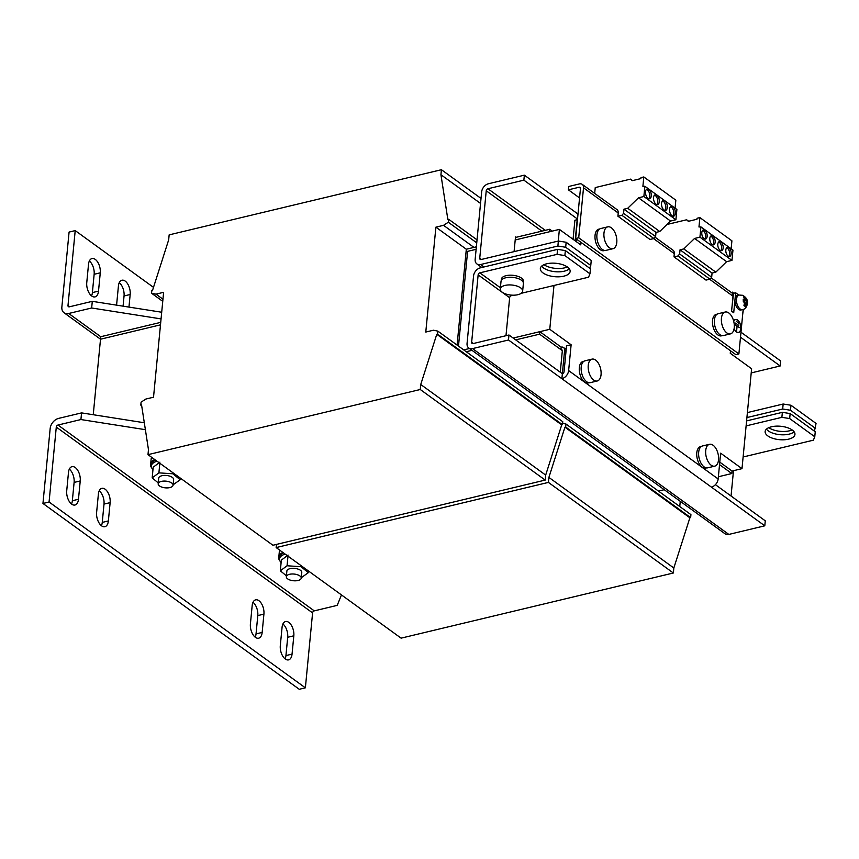 <?xml version="1.0" encoding="UTF-8"?>
<svg xmlns="http://www.w3.org/2000/svg" width="859" height="859" viewBox="0 0 859 859"><rect width="100%" height="100%" fill="white"/><g stroke="black" fill="none" stroke-linecap="round" stroke-linejoin="round"><path stroke-width="1.29" d="M782.291 426.461A14.979 6.732 5.5 0 1 779.07 426.15M792.127 429.929A14.979 6.732 5.5 0 1 789.389 430.831A14.979 6.732 5.5 0 1 768.762 427.675M557.491 263.477A14.979 6.732 5.5 0 1 554.27 263.165M567.327 266.945A14.979 6.732 5.5 0 1 564.588 267.858A14.979 6.732 5.5 0 1 543.951 264.701M744.592 302.991A1.664 0.902 76.5 0 0 744.764 301.337A1.664 0.902 76.5 0 0 743.84 299.995A1.664 0.902 76.5 0 0 743.314 300.059M704.069 238.662A4.682 2.545 76.5 0 0 705.561 239.049A4.682 2.545 76.5 0 0 707.15 235.194A4.682 2.545 76.5 0 0 704.874 230.33A4.682 2.545 76.5 0 0 703.381 229.944A4.682 2.545 76.5 0 0 701.792 233.798A4.682 2.545 76.5 0 0 704.069 238.662M704.745 239.006A4.682 2.545 76.5 0 0 705.529 234.84A4.682 2.545 76.5 0 0 703.338 230.695A4.682 2.545 76.5 0 0 702.673 230.352M712.079 244.461A4.682 2.545 76.5 0 0 713.571 244.858A4.682 2.545 76.5 0 0 715.16 241.003A4.682 2.545 76.5 0 0 712.884 236.139A4.682 2.545 76.5 0 0 711.392 235.753A4.682 2.545 76.5 0 0 709.802 239.607A4.682 2.545 76.5 0 0 712.079 244.461M712.755 244.815A4.682 2.545 76.5 0 0 713.539 240.649A4.682 2.545 76.5 0 0 711.349 236.504A4.682 2.545 76.5 0 0 710.683 236.161M720.089 250.27A4.682 2.545 76.5 0 0 721.581 250.667A4.682 2.545 76.5 0 0 723.171 246.812A4.682 2.545 76.5 0 0 720.894 241.948A4.682 2.545 76.5 0 0 719.402 241.562A4.682 2.545 76.5 0 0 717.813 245.406A4.682 2.545 76.5 0 0 720.089 250.27M720.765 250.624A4.682 2.545 76.5 0 0 721.549 246.458A4.682 2.545 76.5 0 0 719.359 242.313A4.682 2.545 76.5 0 0 718.693 241.97M728.099 256.079A4.682 2.545 76.5 0 0 729.592 256.465A4.682 2.545 76.5 0 0 731.181 252.621A4.682 2.545 76.5 0 0 728.904 247.757A4.682 2.545 76.5 0 0 727.412 247.36A4.682 2.545 76.5 0 0 725.823 251.215A4.682 2.545 76.5 0 0 728.099 256.079M728.776 256.433A4.682 2.545 76.5 0 0 729.559 252.267A4.682 2.545 76.5 0 0 727.369 248.122A4.682 2.545 76.5 0 0 726.703 247.768M655.986 204.152A5.057 2.738 76.5 0 0 657.586 204.571A5.057 2.738 76.5 0 0 659.304 200.415A5.057 2.738 76.5 0 0 656.845 195.154A5.057 2.738 76.5 0 0 655.234 194.735A5.057 2.738 76.5 0 0 653.527 198.901A5.057 2.738 76.5 0 0 655.986 204.152M656.781 204.549A5.057 2.738 76.5 0 0 657.693 200.061A5.057 2.738 76.5 0 0 655.32 195.53A5.057 2.738 76.5 0 0 654.526 195.133M647.976 198.343A5.057 2.738 76.5 0 0 649.587 198.762A5.057 2.738 76.5 0 0 651.294 194.606A5.057 2.738 76.5 0 0 648.835 189.356A5.057 2.738 76.5 0 0 647.224 188.926A5.057 2.738 76.5 0 0 645.517 193.092A5.057 2.738 76.5 0 0 647.976 198.343M648.77 198.74A5.057 2.738 76.5 0 0 649.683 194.252A5.057 2.738 76.5 0 0 647.31 189.721A5.057 2.738 76.5 0 0 646.516 189.324M671.996 215.759A5.057 2.738 76.5 0 0 673.606 216.189A5.057 2.738 76.5 0 0 675.324 212.023A5.057 2.738 76.5 0 0 672.865 206.772A5.057 2.738 76.5 0 0 671.255 206.353A5.057 2.738 76.5 0 0 669.548 210.509A5.057 2.738 76.5 0 0 671.996 215.759M672.801 216.157A5.057 2.738 76.5 0 0 673.703 211.668A5.057 2.738 76.5 0 0 671.341 207.137A5.057 2.738 76.5 0 0 670.546 206.74M663.996 209.961A5.057 2.738 76.5 0 0 665.596 210.38A5.057 2.738 76.5 0 0 667.314 206.214A5.057 2.738 76.5 0 0 664.855 200.963A5.057 2.738 76.5 0 0 663.245 200.544A5.057 2.738 76.5 0 0 661.537 204.71A5.057 2.738 76.5 0 0 663.996 209.961M664.791 210.358A5.057 2.738 76.5 0 0 665.693 205.87A5.057 2.738 76.5 0 0 663.331 201.328A5.057 2.738 76.5 0 0 662.536 200.931M771.5 426.773A14.979 6.732 -174.5 0 0 765.133 431.529A14.979 6.732 -174.5 0 0 772.853 438.337A14.979 6.732 -174.5 0 0 788.583 439.164A14.979 6.732 -174.5 0 0 794.951 434.407A14.979 6.732 -174.5 0 0 787.22 427.599A14.979 6.732 -174.5 0 0 771.5 426.773M766.443 429.135A14.979 6.732 -174.5 0 0 789.067 434.16A14.979 6.732 -174.5 0 0 794.113 431.798M546.7 263.788A14.979 6.732 -174.5 0 0 540.332 268.545A14.979 6.732 -174.5 0 0 548.053 275.352A14.979 6.732 -174.5 0 0 563.783 276.179A14.979 6.732 -174.5 0 0 570.151 271.423A14.979 6.732 -174.5 0 0 562.42 264.615A14.979 6.732 -174.5 0 0 546.7 263.788M541.642 266.15A14.979 6.732 -174.5 0 0 564.266 271.186A14.979 6.732 -174.5 0 0 569.313 268.824M95.274 259.407A10.297 5.583 76.5 0 0 91.999 258.548A10.297 5.583 76.5 0 0 88.52 264.304L86.759 282.622A10.297 5.583 76.5 0 0 89.025 292.844A10.297 5.583 76.5 0 0 95.027 296.892A10.297 5.583 76.5 0 0 98.506 291.137L100.267 272.818A10.297 5.583 76.5 0 0 95.274 259.407M128.957 307.092L130.171 294.497A10.297 5.583 76.5 0 0 125.178 281.086A10.297 5.583 76.5 0 0 121.903 280.227A10.297 5.583 76.5 0 0 118.424 285.983L116.663 304.301A10.297 5.583 76.5 0 0 116.609 305.149M71.705 504.169A10.297 5.583 76.5 0 0 74.991 505.017A10.297 5.583 76.5 0 0 78.47 499.262L80.231 480.954A10.297 5.583 76.5 0 0 77.965 470.721A10.297 5.583 76.5 0 0 71.963 466.673A10.297 5.583 76.5 0 0 68.484 472.429L66.723 490.747A10.297 5.583 76.5 0 0 71.705 504.169M71.512 504.018A10.297 5.583 76.5 0 0 72.349 500.733L74.11 482.414A10.297 5.583 76.5 0 0 69.311 469.143M101.609 525.848A10.297 5.583 76.5 0 0 104.895 526.707A10.297 5.583 76.5 0 0 108.363 520.941L110.135 502.633A10.297 5.583 76.5 0 0 107.858 492.4A10.297 5.583 76.5 0 0 101.856 488.352A10.297 5.583 76.5 0 0 98.388 494.108L96.616 512.426A10.297 5.583 76.5 0 0 101.609 525.848M101.416 525.697A10.297 5.583 76.5 0 0 102.253 522.412L104.014 504.093A10.297 5.583 76.5 0 0 99.215 490.822M255.391 637.335A10.297 5.583 76.5 0 0 258.677 638.194A10.297 5.583 76.5 0 0 262.156 632.439L263.917 614.121A10.297 5.583 76.5 0 0 261.651 603.898A10.297 5.583 76.5 0 0 255.649 599.85A10.297 5.583 76.5 0 0 252.17 605.606L250.409 623.924A10.297 5.583 76.5 0 0 255.391 637.335M255.198 637.185A10.297 5.583 76.5 0 0 256.036 633.899L257.797 615.592A10.297 5.583 76.5 0 0 252.997 602.32M285.295 659.014A10.297 5.583 76.5 0 0 288.581 659.873A10.297 5.583 76.5 0 0 292.049 654.118L293.821 635.8A10.297 5.583 76.5 0 0 291.545 625.577A10.297 5.583 76.5 0 0 285.542 621.529A10.297 5.583 76.5 0 0 282.074 627.285L280.302 645.603A10.297 5.583 76.5 0 0 285.295 659.014M285.102 658.864A10.297 5.583 76.5 0 0 285.94 655.578L287.701 637.271A10.297 5.583 76.5 0 0 282.901 623.999M589.392 361.338A11.231 6.099 -103.5 0 1 592.034 359.126A11.231 6.099 -103.5 0 1 599.679 365.816A11.231 6.099 -103.5 0 1 599.904 378.755A11.231 6.099 -103.5 0 1 597.263 380.977A11.231 6.099 -103.5 0 1 589.607 374.277A11.231 6.099 -103.5 0 1 589.392 361.338M597.263 380.977L590.219 382.663A11.231 6.099 -103.5 0 1 582.574 375.963A11.231 6.099 -103.5 0 1 582.359 363.024A11.231 6.099 -103.5 0 1 584.99 360.812L592.034 359.126M583.959 361.252L583.046 361.467A11.049 5.992 76.5 0 0 579.32 367.641A11.049 5.992 76.5 0 0 581.758 378.615A11.049 5.992 76.5 0 0 588.19 382.953L589.102 382.738M173.078 485.206L173.625 479.547A7.495 3.361 -174.5 0 0 172.294 477.368A7.495 3.361 -174.5 0 0 164.09 475.424A7.495 3.361 -174.5 0 0 158.722 478.109L158.174 483.778A7.495 3.361 -174.5 0 0 159.506 485.958A7.495 3.361 -174.5 0 0 167.709 487.891A7.495 3.361 -174.5 0 0 173.078 485.206A7.495 3.361 -174.5 0 0 171.746 483.026A7.495 3.361 -174.5 0 0 163.543 481.094A7.495 3.361 -174.5 0 0 158.174 483.778M301.241 578.118L301.777 572.459A7.495 3.361 -174.5 0 0 300.446 570.279A7.495 3.361 -174.5 0 0 292.243 568.336A7.495 3.361 -174.5 0 0 286.874 571.02L286.326 576.69A7.495 3.361 -174.5 0 0 287.658 578.869A7.495 3.361 -174.5 0 0 295.861 580.802A7.495 3.361 -174.5 0 0 301.241 578.118A7.495 3.361 -174.5 0 0 299.898 575.938A7.495 3.361 -174.5 0 0 291.695 574.005A7.495 3.361 -174.5 0 0 286.326 576.69M735.261 319.709A6.55 3.554 76.5 0 0 735.025 319.741A6.55 3.554 76.5 0 0 734.703 319.859M734.123 328.589A6.55 3.554 76.5 0 0 738.536 332.379A6.55 3.554 76.5 0 0 740.748 328.718A6.55 3.554 76.5 0 0 739.309 322.211A6.55 3.554 76.5 0 0 735.487 319.634A6.55 3.554 76.5 0 0 733.736 321.373M734.091 328.729A6.689 3.629 76.5 0 0 738.568 332.519A6.689 3.629 76.5 0 0 740.834 328.772A6.689 3.629 76.5 0 0 739.352 322.125A6.689 3.629 76.5 0 0 735.454 319.494A6.689 3.629 76.5 0 0 733.693 321.202M717.158 314.147L716.245 314.362A11.049 5.992 76.5 0 0 712.777 325.475A11.049 5.992 76.5 0 0 720.239 335.923A11.049 5.992 76.5 0 0 721.388 335.848L722.301 335.633M724.073 312.547A11.231 6.099 -103.5 0 1 725.232 312.021A11.231 6.099 -103.5 0 1 733.468 320.418A11.231 6.099 -103.5 0 1 731.61 333.356A11.231 6.099 -103.5 0 1 730.461 333.872A11.231 6.099 -103.5 0 1 722.215 325.486A11.231 6.099 -103.5 0 1 724.073 312.547M730.461 333.872L723.418 335.558A11.231 6.099 -103.5 0 1 715.182 327.172A11.231 6.099 -103.5 0 1 717.04 314.233A11.231 6.099 -103.5 0 1 718.188 313.707L725.232 312.021M606.594 227.377A11.231 6.099 -103.5 0 1 607.753 226.851A11.231 6.099 -103.5 0 1 616 235.248A11.231 6.099 -103.5 0 1 614.142 248.187A11.231 6.099 -103.5 0 1 612.982 248.702A11.231 6.099 -103.5 0 1 604.747 240.316A11.231 6.099 -103.5 0 1 606.594 227.377M612.982 248.702L605.949 250.388A11.231 6.099 -103.5 0 1 597.703 242.002A11.231 6.099 -103.5 0 1 599.561 229.063A11.231 6.099 -103.5 0 1 600.72 228.537L607.753 226.851M599.689 228.977L598.777 229.192A11.049 5.992 76.5 0 0 595.298 240.305A11.049 5.992 76.5 0 0 602.771 250.753A11.049 5.992 76.5 0 0 603.92 250.688L604.822 250.463M737.516 295.41A7.495 4.059 76.5 0 0 734.982 299.598A7.495 4.059 76.5 0 0 739.492 309.841A7.495 4.059 76.5 0 0 741.006 309.981L742.53 309.616A7.495 4.059 -103.5 0 1 741.016 309.476A7.495 4.059 -103.5 0 1 736.582 301.949A7.495 4.059 -103.5 0 1 739.041 295.045L737.516 295.41M745.569 306.287L746.224 302.894L747.094 303.367L747.008 300.682L746.138 300.21L745.268 297.182A4.982 2.706 76.5 0 0 744.452 296.666A4.982 2.706 76.5 0 0 743.658 296.538L744.528 299.576L743.228 299.2L743.314 301.885L744.613 302.261L743.948 305.654A4.982 2.706 76.5 0 0 744.764 306.169A4.982 2.706 76.5 0 0 745.569 306.287L745.515 304.848A3.554 1.933 -103.5 0 1 744.721 304.805A3.554 1.933 -103.5 0 1 744.334 304.591M744.291 297.966A3.554 1.933 -103.5 0 1 744.506 298.03A3.554 1.933 -103.5 0 1 745.322 298.621L744.774 300.532L746.45 300.811A3.554 1.933 -103.5 0 1 746.46 300.843L746.535 303.463M746.224 302.894L744.871 303.216L745.515 304.848M523.281 282.547L523.41 281.29A11.049 4.961 -174.5 0 0 517.709 276.276A11.049 4.961 -174.5 0 0 506.112 275.664A11.049 4.961 -174.5 0 0 501.409 279.175L501.291 280.431M500.486 290.202A11.231 5.047 5.5 0 1 500.282 288.978A11.231 5.047 5.5 0 1 510.611 284.941A11.231 5.047 5.5 0 1 522.444 289.913A11.231 5.047 5.5 0 1 522.648 291.137A11.231 5.047 5.5 0 1 512.318 295.174A11.231 5.047 5.5 0 1 500.486 290.202M500.282 288.978L501.022 281.322A11.231 5.047 5.5 0 1 511.341 277.285A11.231 5.047 5.5 0 1 523.185 282.257A11.231 5.047 5.5 0 1 523.389 283.481L522.648 291.137M701.438 446.412L700.525 446.637A11.049 5.992 76.5 0 0 696.789 452.811A11.049 5.992 76.5 0 0 699.226 463.785A11.049 5.992 76.5 0 0 705.668 468.123L706.581 467.908M706.86 446.508A11.231 6.099 -103.5 0 1 709.502 444.296A11.231 6.099 -103.5 0 1 717.158 450.986A11.231 6.099 -103.5 0 1 717.372 463.924A11.231 6.099 -103.5 0 1 714.731 466.147A11.231 6.099 -103.5 0 1 707.086 459.447A11.231 6.099 -103.5 0 1 706.86 446.508M714.731 466.147L707.698 467.833A11.231 6.099 -103.5 0 1 700.042 461.133A11.231 6.099 -103.5 0 1 699.827 448.194A11.231 6.099 -103.5 0 1 702.469 445.971L709.502 444.296M276.448 544.402L276.147 547.57L401.089 638.151L673.359 572.996L673.832 568.003L689.874 517.805L690.647 517.623L690.926 514.627L565.984 424.035L562.624 423.347M276.147 547.57L548.407 482.404L673.359 572.996M548.407 482.404L548.89 477.411L673.832 568.003M548.89 477.411L564.932 427.213L689.874 517.805M564.932 427.213L565.694 427.03L690.647 517.623M565.694 427.03L565.984 424.035M679.759 506.52L680.253 501.323M467.607 251.354L476.122 249.314L466.083 251.719L467.607 251.354L458.491 346.102L467.607 251.354M463.71 349.892L469.476 348.507L463.71 349.892M160.73 322.361L100.75 336.717L100.514 339.208L160.483 324.852L100.514 339.208L93.244 414.725M719.531 464.633L731.814 473.534L732.051 471.043L719.778 462.131M731.814 473.534L718.371 476.756M664.243 489.705L658.466 491.09M476.358 246.823L466.319 249.228L457.085 345.093M466.244 351.718L472.01 350.343M435.889 227.163L443.534 225.326L448.312 222.234L448.602 219.238L447.84 219.421L440.935 174.71L441.419 169.717L169.148 234.872L168.675 239.865L152.634 290.063L151.86 290.245L151.581 293.252L155.973 294.143L163.618 292.318L153.525 397.212L145.869 399.048L141.091 402.141L140.801 405.137L141.563 404.954L148.467 449.665L147.984 454.658L420.255 389.503L420.738 384.499L436.769 334.301L437.542 334.119L437.832 331.123L433.43 330.221L425.785 332.057L435.889 227.163L466.319 249.228M147.984 454.658L272.937 545.25L545.197 480.084L545.68 475.091L561.722 424.894L562.484 424.711L562.774 421.715L437.832 331.123M420.255 389.503L545.197 480.084M420.738 384.499L545.68 475.091M436.769 334.301L561.722 424.894M437.542 334.119L562.484 424.711M443.534 225.326L473.964 247.392M448.312 222.234L476.745 242.839M448.602 219.238L477.035 239.844M440.935 174.71L480.535 203.422M441.419 169.717L481.019 198.429M151.581 293.252L162.748 301.348M155.973 294.143L162.952 299.211M140.801 405.137L141.692 405.781M552.219 231.103L549.685 229.278L549.438 231.769L515.207 239.962L559.381 229.396L558.264 241.057M549.685 229.278L515.443 237.471M515.701 339.885L539.581 334.172L539.828 331.671L561.185 347.154L560.938 349.656L562.312 350.655M553.98 285.478L549.771 329.298L513.167 338.049L539.828 331.671M575.154 240.821L577.194 219.7L574.896 220.248L573.06 239.307M549.771 329.298L571.128 344.781L566.532 345.876L564.052 371.689A1.868 1.331 -54.1 0 1 562.366 373.719L561.883 378.712A7.495 5.315 -54.1 0 0 568.637 370.583L718.156 478.978L720.637 453.176L741.993 468.66L732.051 471.043M783.161 404.02L790.956 405.244L790.473 410.237L782.678 409.013L783.161 404.02L747.394 412.578M814.45 431.186L816.05 423.433L790.956 405.244M481.437 259.439L479.741 258.226L486.237 190.784L541.889 231.135M516.034 237.331L515.497 236.944L514.079 251.633M589.65 268.201L590.767 265.452L591.25 260.46L566.156 242.259L565.673 247.252L557.878 246.028L480.632 264.518A7.495 5.315 -54.1 0 1 476.885 263.917A7.495 5.315 -54.1 0 1 475.156 259.321L481.652 191.89A7.495 5.315 -54.1 0 1 488.406 183.762L524.355 175.161L577.753 213.87L577.516 219.045M815.567 428.426L790.473 410.237M782.678 409.013L746.911 417.571M479.741 258.226A1.868 1.331 -54.1 0 0 480.181 259.375A1.868 1.331 -54.1 0 0 481.115 259.525L558.361 241.035L566.156 242.259M590.767 265.452L565.673 247.252M557.878 246.028L558.361 241.035M545.272 230.33L487.933 188.755L523.872 180.154L524.355 175.161M523.872 180.154L577.269 218.862A1.868 1.331 -54.1 0 1 577.538 218.83M740.501 337.211L780.176 365.977L780.659 360.984L740.984 332.218M780.176 365.977L751.217 372.913M487.933 188.755A1.868 1.331 -54.1 0 0 486.237 190.784M576.55 241.841L576.797 239.339M559.381 229.396L580.748 244.879L580.985 242.378L730.494 350.773L730.257 353.274L751.614 368.758L741.993 468.66M743.303 299.866L744.528 299.576M746.46 300.843L747.008 300.682M744.774 300.532L746.138 300.21M745.322 298.621L745.268 297.182M743.411 309.337L742.734 314.04M732.061 306.298L733.565 292.919L731.277 292.436M732.373 293.413L732.491 292.146M673.982 256.862L677.976 255.982L710.006 279.207L706.012 280.088L673.982 256.862L674.294 253.641A5.616 3.984 -54.1 0 0 672.994 250.184L655.073 237.191M677.976 255.982L679.63 253.985L680.038 249.819L683.775 248.927L694.577 238.448L699.935 237.17L700.923 226.894L698.968 226.991L699.87 217.585L697.036 218.272L696.939 219.26L688.284 221.332L686.642 219.775L666.992 224.478M700.923 226.894L732.952 250.119L731.965 260.395L726.617 261.684L715.815 272.153L712.068 273.055L711.671 277.21L710.006 279.207M699.935 237.17L731.965 260.395M694.577 238.448L726.617 261.684M683.775 248.927L715.815 272.153M680.038 249.819L712.068 273.055M679.63 253.985L711.671 277.21M686.642 219.775L688.66 221.246M699.87 217.585L731.911 240.821L731.138 248.809M582.219 184.374L616.934 209.542A5.616 3.984 125.9 0 1 618.222 212.989L583.519 187.82A5.616 3.984 -54.1 0 0 582.219 184.374A5.616 3.984 -54.1 0 0 579.406 183.923L568.701 186.489L568.379 189.818L579.084 187.262L580.459 188.25M617.911 216.21L621.905 215.33L653.946 238.555L649.952 239.446L617.911 216.21L618.222 212.989M621.905 215.33L623.57 213.333L623.967 209.177L627.704 208.275L638.505 197.806L643.863 196.518L644.851 186.253L642.897 186.339L643.81 176.943L640.964 177.62L640.878 178.608L632.213 180.68L630.57 179.123L595.244 187.584L594.675 193.404M630.57 179.123L632.6 180.594M643.81 176.943L675.84 200.168L675.077 208.157M644.851 186.253L676.892 209.478L675.904 219.754L670.546 221.031L659.744 231.5L656.008 232.402L655.6 236.569L653.946 238.555M643.863 196.518L675.904 219.754M638.505 197.806L670.546 221.031M627.704 208.275L659.744 231.5M623.967 209.177L656.008 232.402M623.57 213.333L655.6 236.569M738.439 323.038L736.335 321.234L738.439 323.038M735.583 323.102L738.783 325.421L735.583 323.102M736.689 330.232L737.076 326.195L739.427 327.623L734.617 324.144L736.925 326.076L736.689 330.232M737.741 332.54A6.55 3.554 76.5 0 0 738.074 332.487A6.55 3.554 76.5 0 0 738.3 332.422M735.83 319.58A6.689 3.629 76.5 0 0 735.229 319.569M583.519 187.82L578.708 237.771L575.648 238.512L580.459 188.561A1.868 1.331 -54.1 0 0 580.029 187.402A1.868 1.331 -54.1 0 0 579.084 187.262M711.145 277.844L731.739 292.769A5.616 3.984 125.9 0 1 733.028 296.215L709.663 279.282M738.847 295.099L735.648 292.779L733.715 312.751L731.578 311.205L733.028 296.215M733.532 293.284L735.648 292.779M578.708 237.771L738.89 353.919L743.175 309.423M575.648 238.512L580.985 242.378M730.494 350.773L735.841 354.649L738.89 353.919M579.557 197.924L568.379 189.818M743.121 456.988L813.387 440.173L814.772 436.759L815.245 431.766L790.151 413.566L789.668 418.558L781.883 417.334L782.356 412.341L790.151 413.566M521.166 293.327L588.576 277.199L589.961 273.774L590.444 268.781L565.351 250.581L564.868 255.574L557.072 254.35L557.555 249.357L565.351 250.581M718.156 478.978A7.495 5.315 125.9 0 1 711.392 487.107L508.485 339.992L472.536 348.604A7.495 5.315 -54.1 0 1 468.778 348.002A7.495 5.315 -54.1 0 1 467.06 343.407L473.556 275.975A7.495 5.315 -54.1 0 1 480.31 267.847L557.555 249.357M568.637 370.583L571.128 344.781M715.407 484.68L765.272 520.822L764.789 525.815L728.84 534.427A7.495 5.315 125.9 0 1 725.093 533.826L468.778 348.002M473.341 343.525L471.645 342.301A1.868 1.331 -54.1 0 0 472.085 343.46A1.868 1.331 -54.1 0 0 473.019 343.6L508.968 334.999L508.485 339.992M764.789 525.815L711.392 487.107M562.366 373.719L508.968 334.999M746.117 425.892L781.883 417.334M746.589 420.899L782.356 412.341M789.668 418.558L814.772 436.759M500.4 287.754L479.837 272.84L557.072 254.35M513.36 295.195L511.341 295.679L510.429 295.024M564.868 255.574L589.961 273.774M479.837 272.84A1.868 1.331 -54.1 0 0 478.141 274.869L509.645 297.708A1.868 1.331 125.9 0 1 511.341 295.679M509.645 297.708L505.983 335.719M471.645 342.301L478.141 274.869M733.489 470.7L731.052 496.008M75.205 230.599L69.085 232.07L61.869 306.996A9.363 6.647 125.9 0 0 64.017 312.74A9.363 6.647 125.9 0 0 68.709 313.481L91.655 307.994L92.3 301.337L69.354 306.824A1.868 1.331 125.9 0 1 68.419 306.674A1.868 1.331 125.9 0 1 67.99 305.525L75.205 230.599L153.493 287.357M91.559 295.893A10.297 5.583 76.5 0 0 92.385 292.597L94.146 274.289A10.297 5.583 76.5 0 0 89.357 261.018M123.073 306.169L124.05 295.968A10.297 5.583 76.5 0 0 119.261 282.697M92.3 301.337L161.707 312.236M161.062 318.904L91.655 307.994M539.581 334.172L560.938 349.656A1.868 1.331 -54.1 0 1 561.883 349.806A1.868 1.331 -54.1 0 1 562.312 350.955L560.261 372.194M563.096 373.354L561.518 373.107M562.441 372.881L564.61 350.408A4.682 3.318 -54.1 0 0 563.525 347.53A4.682 3.318 -54.1 0 0 561.185 347.154M301.273 577.699L308.327 572.674L301.058 566.704L287.056 565.77L280.324 570.806L286.412 575.809M173.121 484.787L180.175 479.762L172.906 473.792L158.904 472.858L152.172 477.894L158.26 482.898M301.155 565.705L301.058 566.704M287.99 556.16L287.056 565.77M288.087 555.075L281.355 560.111L280.324 570.806M308.488 571.02L308.327 572.674M173.003 472.794L172.906 473.792M159.828 463.248L158.904 472.858M159.935 462.163L153.203 467.199L152.172 477.894M180.336 478.109L180.175 479.762M42.95 503.46L299.254 689.283L305.374 687.823L49.07 502L56.286 427.073A1.868 1.331 125.9 0 1 57.972 425.044L80.918 419.546L81.562 412.889L58.616 418.387A9.363 6.647 125.9 0 0 50.166 428.534L42.95 503.46L49.07 502M341.452 594.922L337.222 605.37L314.276 610.867A1.868 1.331 -54.1 0 0 312.59 612.896L305.374 687.823M282.912 552.477A16.847 7.57 -174.5 0 0 278.831 556.804A16.847 7.57 -174.5 0 0 278.853 557.631M154.76 459.565A16.847 7.57 -174.5 0 0 150.679 463.892A16.847 7.57 -174.5 0 0 150.701 464.719M279.851 550.254A16.847 7.57 -174.5 0 0 279.315 551.811L278.831 556.804M151.699 457.342A16.847 7.57 -174.5 0 0 151.163 458.899L150.679 463.892M145.386 429.683L80.918 419.546M81.562 412.889L144.312 422.757M78.47 499.262L72.349 500.733M108.363 520.941L102.253 522.412M262.156 632.439L256.036 633.899M292.049 654.118L285.94 655.578M484.004 266.966L480.632 264.518M674.294 253.641L653.602 238.641M728.84 534.427L472.536 348.604M69.676 306.749L67.99 305.525M68.709 313.481L100.75 336.717M566.006 351.417L564.61 350.408M285.167 554.109A15.999 7.183 -174.5 0 0 281.129 562.516M157.014 461.197A15.999 7.183 -174.5 0 0 152.977 469.605M56.286 427.073L312.59 612.896M314.276 610.867L57.972 425.044M293.821 635.8L287.701 637.271M263.917 614.121L257.797 615.592M110.135 502.633L104.014 504.093M80.231 480.954L74.11 482.414M130.171 294.497L124.05 295.968M92.385 292.597L98.506 291.137M100.267 272.818L94.146 274.289M739.041 295.045L742.777 295.313C745.655 297.203 747.147 299.039 747.244 300.822C748.049 301.369 747.362 309.111 742.53 309.616M476.885 263.917L481.802 267.493M64.017 312.74L100.514 339.198M563.525 347.53L566.188 349.463M283.406 552.831L279.787 555.472L278.831 557.878L279.003 559.553L281.108 562.656M155.254 459.919L151.624 462.561L150.669 464.966L150.851 466.641L152.956 469.744"/></g></svg>
